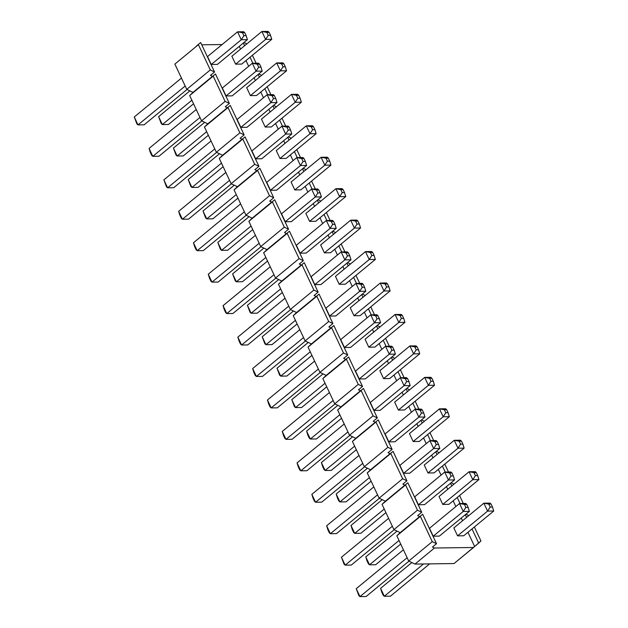 <?xml version="1.0" encoding="UTF-8"?>
<svg xmlns="http://www.w3.org/2000/svg" width="628" height="628" viewBox="0 0 628 628"><rect width="100%" height="100%" fill="white"/><g stroke="black" fill="none" stroke-linecap="round" stroke-linejoin="round"><path stroke-width="0.94" d="M268.227 35.38L270.527 35.349L269.129 32.373L266.829 32.405L268.227 35.38L266.829 32.405L261.892 31.486L268.03 31.4L261.892 31.486L231.873 56.237L261.892 31.486L265.62 39.407L235.602 64.158L265.62 39.407L261.892 31.486L269.129 32.373L268.03 31.4L269.129 32.373L270.527 35.349L268.227 35.38L265.62 39.407L268.227 35.38M158.617 116.643L189.876 90.872L158.617 116.643L162.346 124.564L168.485 124.477L193.55 103.808L168.485 124.477L162.346 124.564L191.862 100.229L162.346 124.564L161.247 123.59L158.617 116.643L161.247 123.59L162.346 124.564L158.617 116.643M241.741 64.072L271.759 39.321L265.62 39.407L271.759 39.321L241.741 64.072L235.602 64.158L231.873 56.237L235.602 64.158L241.741 64.072M271.759 39.321L270.527 35.349L271.759 39.321M243.884 35.71L246.184 35.678L244.787 32.711L242.486 32.742L243.884 35.71L242.486 32.742L237.549 31.816L243.688 31.738L237.549 31.816L207.53 56.567L237.549 31.816L241.278 39.745L211.259 64.496L241.278 39.745L237.549 31.816L242.486 32.742L244.787 32.711L243.688 31.738L244.787 32.711L246.184 35.678L243.884 35.71L241.278 39.745L243.884 35.71M134.274 116.973L181.445 78.084L134.274 116.973L138.003 124.901L144.142 124.815L186.995 89.474L144.142 124.815L138.003 124.901L185.174 86.005L138.003 124.901L136.904 123.928L134.274 116.973L136.904 123.928L138.003 124.901L134.274 116.973M217.398 64.409L247.416 39.658L241.278 39.745L247.416 39.658L217.398 64.409L211.259 64.496L207.53 56.567L211.259 64.496L217.398 64.409M247.416 39.658L246.184 35.678L247.416 39.658M283.024 66.827L285.324 66.796L283.927 63.821L281.627 63.852L283.024 66.827L281.627 63.852L276.689 62.933L282.828 62.847L276.689 62.933L246.678 87.684L276.689 62.933L280.418 70.854L250.399 95.605L280.418 70.854L276.689 62.933L283.927 63.821L282.828 62.847L283.927 63.821L285.324 66.796L283.024 66.827L280.418 70.854L283.024 66.827M173.414 148.09L204.673 122.319L173.414 148.09L177.143 156.011L183.282 155.925L208.347 135.256L183.282 155.925L177.143 156.011L206.659 131.676L177.143 156.011L176.044 155.037L173.414 148.09L176.044 155.037L177.143 156.011L173.414 148.09M256.538 95.519L286.556 70.768L280.418 70.854L286.556 70.768L256.538 95.519L250.399 95.605L246.678 87.684L250.399 95.605L256.538 95.519M286.556 70.768L285.324 66.796L286.556 70.768M258.681 67.157L260.981 67.125L259.584 64.158L257.284 64.189L258.681 67.157L257.284 64.189L252.346 63.263L258.485 63.185L252.346 63.263L222.336 88.014L252.346 63.263L256.075 71.192L226.064 95.943L256.075 71.192L252.346 63.263L257.284 64.189L259.584 64.158L258.485 63.185L259.584 64.158L260.981 67.125L258.681 67.157L256.075 71.192L258.681 67.157M149.079 148.42L196.242 109.531L149.079 148.42L152.8 156.348L158.939 156.262L201.8 120.921L158.939 156.262L152.8 156.348L199.971 117.452L152.8 156.348L151.701 155.375L150.304 152.4L149.079 148.42L150.304 152.4L151.701 155.375L152.8 156.348L149.079 148.42M232.195 95.856L262.214 71.105L256.075 71.192L262.214 71.105L232.195 95.856L226.064 95.943L222.336 88.014L226.064 95.943L232.195 95.856M262.214 71.105L260.981 67.125L262.214 71.105M297.821 98.266L300.121 98.235L298.724 95.268L296.424 95.299L297.821 98.266L296.424 95.299L291.486 94.381L297.625 94.294L291.486 94.381L261.476 119.132L291.486 94.381L295.215 102.301L265.204 127.052L295.215 102.301L291.486 94.381L298.724 95.268L297.625 94.294L298.724 95.268L300.121 98.235L297.821 98.266L295.215 102.301L297.821 98.266M188.219 179.537L219.47 153.766L188.219 179.537L191.948 187.458L198.079 187.372L223.144 166.703L198.079 187.372L191.948 187.458L221.464 163.123L191.948 187.458L190.841 186.485L188.219 179.537L190.841 186.485L191.948 187.458L188.219 179.537M271.335 126.966L301.354 102.215L295.215 102.301L301.354 102.215L271.335 126.966L265.204 127.052L261.476 119.132L265.204 127.052L271.335 126.966M301.354 102.215L300.121 98.235L301.354 102.215M273.478 98.604L275.778 98.572L274.381 95.605L272.081 95.637L273.478 98.604L272.081 95.637L267.143 94.71L273.282 94.632L267.143 94.71L237.133 119.461L267.143 94.71L270.872 102.639L240.862 127.39L270.872 102.639L267.143 94.71L272.081 95.637L274.381 95.605L273.282 94.632L274.381 95.605L275.778 98.572L273.478 98.604L270.872 102.639L273.478 98.604M163.877 179.867L211.039 140.978L163.877 179.867L167.605 187.796L173.736 187.709L216.597 152.369L173.736 187.709L167.605 187.796L214.768 148.899L167.605 187.796L166.499 186.822L163.877 179.867L166.499 186.822L167.605 187.796L163.877 179.867M246.992 127.303L277.011 102.552L270.872 102.639L277.011 102.552L246.992 127.303L240.862 127.39L237.133 119.461L240.862 127.39L246.992 127.303M277.011 102.552L275.778 98.572L277.011 102.552M312.618 129.713L314.918 129.682L313.521 126.715L311.221 126.746L312.618 129.713L311.221 126.746L306.291 125.828L312.422 125.741L306.291 125.828L276.273 150.579L306.291 125.828L310.012 133.748L280.002 158.499L310.012 133.748L306.291 125.828L313.521 126.715L312.422 125.741L313.521 126.715L314.918 129.682L312.618 129.713L310.012 133.748L312.618 129.713M203.017 210.984L234.268 185.213L203.017 210.984L206.745 218.905L212.876 218.819L237.941 198.15L212.876 218.819L206.745 218.905L236.261 194.562L206.745 218.905L205.639 217.932L203.017 210.984L205.639 217.932L206.745 218.905L203.017 210.984M286.132 158.413L316.151 133.662L310.012 133.748L316.151 133.662L286.132 158.413L280.002 158.499L276.273 150.579L280.002 158.499L286.132 158.413M316.151 133.662L314.918 129.682L316.151 133.662M288.276 130.051L290.576 130.02L289.178 127.052L286.878 127.084L288.276 130.051L286.878 127.084L281.948 126.157L288.079 126.071L281.948 126.157L251.93 150.908L281.948 126.157L285.677 134.086L255.659 158.837L285.677 134.086L281.948 126.157L289.178 127.052L288.079 126.071L289.178 127.052L290.576 130.02L288.276 130.051L285.677 134.086L288.276 130.051M178.674 211.314L225.837 172.425L178.674 211.314L182.403 219.243L188.533 219.156L231.394 183.816L188.533 219.156L182.403 219.243L229.565 180.346L182.403 219.243L181.296 218.261L179.898 215.294L178.674 211.314L179.898 215.294L181.296 218.261L182.403 219.243L178.674 211.314M261.79 158.751L291.808 133.999L285.677 134.086L291.808 133.999L261.79 158.751L255.659 158.837L251.93 150.908L255.659 158.837L261.79 158.751M291.808 133.999L290.576 130.02L291.808 133.999M327.416 161.161L329.716 161.129L328.318 158.162L326.018 158.193L327.416 161.161L326.018 158.193L321.089 157.275L327.219 157.188L321.089 157.275L291.07 182.026L321.089 157.275L324.817 165.195L294.799 189.946L324.817 165.195L321.089 157.275L328.318 158.162L327.219 157.188L328.318 158.162L329.716 161.129L327.416 161.161L324.817 165.195L327.416 161.161M217.814 242.424L249.065 216.66L217.814 242.424L221.543 250.352L227.674 250.266L252.739 229.597L227.674 250.266L221.543 250.352L251.059 226.009L221.543 250.352L220.436 249.379L217.814 242.424L220.436 249.379L221.543 250.352L217.814 242.424M300.93 189.86L330.948 165.109L324.817 165.195L330.948 165.109L300.93 189.86L294.799 189.946L291.07 182.026L294.799 189.946L300.93 189.86M330.948 165.109L329.716 161.129L330.948 165.109M303.081 161.498L305.381 161.467L303.976 158.492L301.675 158.531L303.081 161.498L301.675 158.531L296.746 157.604L302.877 157.518L296.746 157.604L266.727 182.356L296.746 157.604L300.474 165.533L270.456 190.284L300.474 165.533L296.746 157.604L301.675 158.531L303.976 158.492L302.877 157.518L303.976 158.492L305.381 161.467L303.081 161.498L300.474 165.533L303.081 161.498M193.471 242.761L240.634 203.872L193.471 242.761L197.2 250.682L203.331 250.603L246.192 215.263L203.331 250.603L197.2 250.682L244.363 211.793L197.2 250.682L196.093 249.709L194.696 246.741L193.471 242.761L194.696 246.741L196.093 249.709L197.2 250.682L193.471 242.761M276.587 190.198L306.605 165.447L300.474 165.533L306.605 165.447L276.587 190.198L270.456 190.284L266.727 182.356L270.456 190.284L276.587 190.198M306.605 165.447L305.381 161.467L306.605 165.447M342.221 192.608L344.521 192.576L343.116 189.609L340.816 189.64L342.221 192.608L340.816 189.64L335.886 188.722L342.017 188.636L335.886 188.722L305.867 213.473L335.886 188.722L339.615 196.643L309.596 221.394L339.615 196.643L335.886 188.722L343.116 189.609L342.017 188.636L343.116 189.609L344.521 192.576L342.221 192.608L339.615 196.643L342.221 192.608M232.611 273.871L263.862 248.099L232.611 273.871L236.34 281.799L242.471 281.713L267.544 261.044L242.471 281.713L236.34 281.799L265.856 257.456L236.34 281.799L235.233 280.826L232.611 273.871L235.233 280.826L236.34 281.799L232.611 273.871M315.727 221.307L345.745 196.556L339.615 196.643L345.745 196.556L315.727 221.307L309.596 221.394L305.867 213.473L309.596 221.394L315.727 221.307M345.745 196.556L344.521 192.576L345.745 196.556M317.878 192.945L320.178 192.914L318.773 189.939L316.473 189.97L317.878 192.945L316.473 189.97L311.543 189.052L317.674 188.965L311.543 189.052L281.525 213.803L311.543 189.052L315.272 196.98L285.253 221.731L315.272 196.98L311.543 189.052L318.773 189.939L317.674 188.965L318.773 189.939L320.178 192.914L317.878 192.945L315.272 196.98L317.878 192.945M208.268 274.208L255.431 235.319L208.268 274.208L211.997 282.129L218.128 282.05L260.989 246.71L218.128 282.05L211.997 282.129L259.16 243.24L211.997 282.129L210.89 281.156L209.493 278.188L208.268 274.208L209.493 278.188L210.89 281.156L211.997 282.129L208.268 274.208M291.384 221.645L321.403 196.894L315.272 196.98L321.403 196.894L291.384 221.645L285.253 221.731L281.525 213.803L285.253 221.731L291.384 221.645M321.403 196.894L320.178 192.914L321.403 196.894M357.018 224.055L359.318 224.023L357.913 221.056L355.613 221.087L357.018 224.055L355.613 221.087L350.683 220.161L356.814 220.083L350.683 220.161L320.665 244.92L350.683 220.161L354.412 228.09L324.393 252.841L354.412 228.09L350.683 220.161L355.613 221.087L357.913 221.056L356.814 220.083L357.913 221.056L359.318 224.023L357.018 224.055L354.412 228.09L357.018 224.055M247.408 305.318L278.659 279.546L247.408 305.318L251.137 313.246L257.268 313.16L282.341 292.491L257.268 313.16L251.137 313.246L280.653 288.904L251.137 313.246L250.03 312.273L247.408 305.318L250.03 312.273L251.137 313.246L247.408 305.318M330.524 252.754L360.543 228.003L354.412 228.09L360.543 228.003L330.524 252.754L324.393 252.841L320.665 244.92L324.393 252.841L330.524 252.754M360.543 228.003L359.318 224.023L360.543 228.003M332.675 224.392L334.975 224.361L333.578 221.386L331.278 221.417L332.675 224.392L331.278 221.417L326.34 220.499L332.471 220.412L326.34 220.499L296.322 245.25L326.34 220.499L330.069 228.419L300.051 253.178L330.069 228.419L326.34 220.499L333.578 221.386L332.471 220.412L333.578 221.386L334.975 224.361L332.675 224.392L330.069 228.419L332.675 224.392M223.066 305.655L270.228 266.767L223.066 305.655L226.794 313.576L232.925 313.498L275.786 278.157L232.925 313.498L226.794 313.576L273.957 274.687L226.794 313.576L225.688 312.603L224.29 309.635L223.066 305.655L224.29 309.635L225.688 312.603L226.794 313.576L223.066 305.655M306.181 253.092L336.2 228.341L330.069 228.419L336.2 228.341L306.181 253.092L300.051 253.178L296.322 245.25L300.051 253.178L306.181 253.092M336.2 228.341L334.975 224.361L336.2 228.341M371.815 255.502L374.115 255.47L372.718 252.503L370.418 252.535L371.815 255.502L370.418 252.535L365.48 251.608L371.611 251.53L365.48 251.608L335.462 276.359L365.48 251.608L369.209 259.537L339.191 284.288L369.209 259.537L365.48 251.608L370.418 252.535L372.718 252.503L371.611 251.53L372.718 252.503L374.115 255.47L371.815 255.502L369.209 259.537L371.815 255.502M262.206 336.765L293.457 310.993L262.206 336.765L265.934 344.694L272.065 344.607L297.138 323.938L272.065 344.607L265.934 344.694L295.45 320.351L265.934 344.694L264.828 343.72L262.206 336.765L264.828 343.72L265.934 344.694L262.206 336.765M345.322 284.201L375.34 259.45L369.209 259.537L375.34 259.45L345.322 284.201L339.191 284.288L335.462 276.359L339.191 284.288L345.322 284.201M375.34 259.45L374.115 255.47L375.34 259.45M347.472 255.839L349.772 255.808L348.375 252.833L346.075 252.864L347.472 255.839L346.075 252.864L341.137 251.946L347.268 251.859L341.137 251.946L311.119 276.697L341.137 251.946L344.866 259.866L314.848 284.617L344.866 259.866L341.137 251.946L348.375 252.833L347.268 251.859L348.375 252.833L349.772 255.808L347.472 255.839L344.866 259.866L347.472 255.839M237.863 337.103L285.026 298.206L237.863 337.103L241.592 345.023L247.722 344.945L290.583 309.604L247.722 344.945L241.592 345.023L288.754 306.134L241.592 345.023L240.485 344.05L239.087 341.083L237.863 337.103L239.087 341.083L240.485 344.05L241.592 345.023L237.863 337.103M320.979 284.539L350.997 259.788L344.866 259.866L350.997 259.788L320.979 284.539L314.848 284.617L311.119 276.697L314.848 284.617L320.979 284.539M350.997 259.788L349.772 255.808L350.997 259.788M386.613 286.949L388.913 286.918L387.515 283.95L385.215 283.982L386.613 286.949L385.215 283.982L380.278 283.055L386.408 282.977L380.278 283.055L350.259 307.806L380.278 283.055L384.006 290.984L353.988 315.735L384.006 290.984L380.278 283.055L385.215 283.982L387.515 283.95L386.408 282.977L387.515 283.95L388.913 286.918L386.613 286.949L384.006 290.984L386.613 286.949M277.003 368.212L308.254 342.441L277.003 368.212L280.732 376.141L286.863 376.054L311.935 355.385L286.863 376.054L280.732 376.141L310.248 351.798L280.732 376.141L279.625 375.167L277.003 368.212L279.625 375.167L280.732 376.141L277.003 368.212M360.119 315.649L390.137 290.897L384.006 290.984L390.137 290.897L360.119 315.649L353.988 315.735L350.259 307.806L353.988 315.735L360.119 315.649M390.137 290.897L388.913 286.918L390.137 290.897M362.27 287.286L364.57 287.255L363.172 284.28L360.872 284.311L362.27 287.286L360.872 284.311L355.935 283.393L362.066 283.306L355.935 283.393L325.916 308.144L355.935 283.393L359.663 291.314L329.645 316.065L359.663 291.314L355.935 283.393L363.172 284.28L362.066 283.306L363.172 284.28L364.57 287.255L362.27 287.286L359.663 291.314L362.27 287.286M252.66 368.55L299.831 329.653L252.66 368.55L256.389 376.47L262.52 376.392L305.381 341.051L262.52 376.392L256.389 376.47L303.552 337.581L256.389 376.47L255.282 375.497L253.885 372.53L252.66 368.55L253.885 372.53L255.282 375.497L256.389 376.47L252.66 368.55M335.776 315.986L365.794 291.235L359.663 291.314L365.794 291.235L335.776 315.986L329.645 316.065L325.916 308.144L329.645 316.065L335.776 315.986M365.794 291.235L364.57 287.255L365.794 291.235M401.41 318.396L403.71 318.365L402.312 315.397L400.012 315.429L401.41 318.396L400.012 315.429L395.075 314.502L401.206 314.424L395.075 314.502L365.056 339.253L395.075 314.502L398.804 322.431L368.785 347.182L398.804 322.431L395.075 314.502L400.012 315.429L402.312 315.397L401.206 314.424L402.312 315.397L403.71 318.365L401.41 318.396L398.804 322.431L401.41 318.396M291.8 399.659L323.051 373.888L291.8 399.659L295.529 407.588L301.66 407.501L326.733 386.832L301.66 407.501L295.529 407.588L325.045 383.245L295.529 407.588L294.422 406.614L291.8 399.659L294.422 406.614L295.529 407.588L291.8 399.659M374.916 347.096L404.934 322.345L398.804 322.431L404.934 322.345L374.916 347.096L368.785 347.182L365.056 339.253L368.785 347.182L374.916 347.096M404.934 322.345L403.71 318.365L404.934 322.345M377.067 318.734L379.367 318.702L377.97 315.727L375.67 315.758L377.067 318.734L375.67 315.758L370.732 314.84L376.863 314.754L370.732 314.84L340.714 339.591L370.732 314.84L374.461 322.761L344.442 347.512L374.461 322.761L370.732 314.84L377.97 315.727L376.863 314.754L377.97 315.727L379.367 318.702L377.067 318.734L374.461 322.761L377.067 318.734M267.457 399.997L314.628 361.1L267.457 399.997L271.186 407.917L277.317 407.839L320.178 372.498L277.317 407.839L271.186 407.917L318.357 369.029L271.186 407.917L270.087 406.944L268.682 403.977L267.457 399.997L268.682 403.977L270.087 406.944L271.186 407.917L267.457 399.997M350.573 347.433L380.592 322.682L374.461 322.761L380.592 322.682L350.573 347.433L344.442 347.512L340.714 339.591L344.442 347.512L350.573 347.433M380.592 322.682L379.367 318.702L380.592 322.682M416.207 349.843L418.507 349.812L417.11 346.844L414.81 346.876L416.207 349.843L414.81 346.876L409.872 345.95L416.003 345.871L409.872 345.95L379.854 370.701L409.872 345.95L413.601 353.878L383.582 378.629L413.601 353.878L409.872 345.95L414.81 346.876L417.11 346.844L416.003 345.871L417.11 346.844L418.507 349.812L416.207 349.843L413.601 353.878L416.207 349.843M306.597 431.106L337.848 405.335L306.597 431.106L310.326 439.035L316.457 438.948L341.53 418.279L316.457 438.948L310.326 439.035L339.842 414.692L310.326 439.035L309.227 438.061L307.822 435.086L306.597 431.106L307.822 435.086L309.227 438.061L310.326 439.035L306.597 431.106M389.713 378.543L419.732 353.792L413.601 353.878L419.732 353.792L389.713 378.543L383.582 378.629L379.854 370.701L383.582 378.629L389.713 378.543M419.732 353.792L418.507 349.812L419.732 353.792M391.864 350.181L394.164 350.149L392.767 347.174L390.467 347.206L391.864 350.181L390.467 347.206L385.529 346.287L391.66 346.201L385.529 346.287L355.511 371.038L385.529 346.287L389.258 354.208L359.24 378.959L389.258 354.208L385.529 346.287L392.767 347.174L391.66 346.201L392.767 347.174L394.164 350.149L391.864 350.181L389.258 354.208L391.864 350.181M282.255 431.444L329.425 392.547L282.255 431.444L285.983 439.365L292.114 439.278L334.975 403.945L292.114 439.278L285.983 439.365L333.154 400.476L285.983 439.365L284.884 438.391L283.479 435.424L282.255 431.444L283.479 435.424L284.884 438.391L285.983 439.365L282.255 431.444M365.37 378.88L395.389 354.129L389.258 354.208L395.389 354.129L365.37 378.88L359.24 378.959L355.511 371.038L359.24 378.959L365.37 378.88M395.389 354.129L394.164 350.149L395.389 354.129M431.004 381.29L433.304 381.259L431.907 378.291L429.607 378.323L431.004 381.29L429.607 378.323L424.669 377.397L430.8 377.318L424.669 377.397L394.651 402.148L424.669 377.397L428.398 385.325L398.38 410.076L428.398 385.325L424.669 377.397L429.607 378.323L431.907 378.291L430.8 377.318L431.907 378.291L433.304 381.259L431.004 381.29L428.398 385.325L431.004 381.29M321.395 462.553L352.653 436.782L321.395 462.553L325.123 470.482L331.254 470.396L356.327 449.726L331.254 470.396L325.123 470.482L354.639 446.139L325.123 470.482L324.024 469.509L322.619 466.533L321.395 462.553L322.619 466.533L324.024 469.509L325.123 470.482L321.395 462.553M404.51 409.99L434.529 385.239L428.398 385.325L434.529 385.239L404.51 409.99L398.38 410.076L394.651 402.148L398.38 410.076L404.51 409.99M434.529 385.239L433.304 381.259L434.529 385.239M406.661 381.628L408.961 381.596L407.564 378.621L405.264 378.653L406.661 381.628L405.264 378.653L400.326 377.734L406.457 377.648L400.326 377.734L370.308 402.485L400.326 377.734L404.055 385.655L374.037 410.406L404.055 385.655L400.326 377.734L407.564 378.621L406.457 377.648L407.564 378.621L408.961 381.596L406.661 381.628L404.055 385.655L406.661 381.628M297.052 462.891L344.223 423.994L297.052 462.891L300.781 470.812L306.911 470.725L349.772 435.392L306.911 470.725L300.781 470.812L347.951 431.923L300.781 470.812L299.682 469.838L298.284 466.871L297.052 462.891L298.284 466.871L299.682 469.838L300.781 470.812L297.052 462.891M380.168 410.327L410.186 385.576L404.055 385.655L410.186 385.576L380.168 410.327L374.037 410.406L370.308 402.485L374.037 410.406L380.168 410.327M410.186 385.576L408.961 381.596L410.186 385.576M445.801 412.737L448.102 412.706L446.704 409.739L444.404 409.77L445.801 412.737L444.404 409.77L439.467 408.844L445.597 408.757L439.467 408.844L409.448 433.595L439.467 408.844L443.195 416.772L413.177 441.523L443.195 416.772L439.467 408.844L446.704 409.739L445.597 408.757L446.704 409.739L448.102 412.706L445.801 412.737L443.195 416.772L445.801 412.737M336.192 494L367.451 468.229L336.192 494L339.921 501.929L346.052 501.843L371.124 481.174L346.052 501.843L339.921 501.929L369.437 477.586L339.921 501.929L338.822 500.948L337.424 497.98L336.192 494L337.424 497.98L338.822 500.948L339.921 501.929L336.192 494M419.308 441.437L449.326 416.686L443.195 416.772L449.326 416.686L419.308 441.437L413.177 441.523L409.448 433.595L413.177 441.523L419.308 441.437M449.326 416.686L448.102 412.706L449.326 416.686M421.459 413.075L423.759 413.043L422.361 410.068L420.061 410.1L421.459 413.075L420.061 410.1L415.124 409.181L421.255 409.095L415.124 409.181L385.105 433.932L415.124 409.181L418.852 417.102L388.834 441.853L418.852 417.102L415.124 409.181L422.361 410.068L421.255 409.095L422.361 410.068L423.759 413.043L421.459 413.075L418.852 417.102L421.459 413.075M311.849 494.338L359.02 455.441L311.849 494.338L315.578 502.259L321.709 502.172L364.57 466.84L321.709 502.172L315.578 502.259L362.749 463.37L315.578 502.259L314.479 501.285L313.082 498.318L311.849 494.338L313.082 498.318L314.479 501.285L315.578 502.259L311.849 494.338M394.973 441.774L424.983 417.016L418.852 417.102L424.983 417.016L394.973 441.774L388.834 441.853L385.105 433.932L388.834 441.853L394.973 441.774M424.983 417.016L423.759 413.043L424.983 417.016M460.599 444.184L462.899 444.153L461.502 441.178L459.201 441.217L460.599 444.184L459.201 441.217L454.264 440.291L460.395 440.204L454.264 440.291L424.245 465.042L454.264 440.291L457.993 448.219L427.974 472.97L457.993 448.219L454.264 440.291L461.502 441.178L460.395 440.204L461.502 441.178L462.899 444.153L460.599 444.184L457.993 448.219L460.599 444.184M350.989 525.448L382.248 499.676L350.989 525.448L354.718 533.368L360.857 533.29L385.922 512.621L360.857 533.29L354.718 533.368L384.234 509.033L354.718 533.368L353.619 532.395L352.222 529.428L350.989 525.448L352.222 529.428L353.619 532.395L354.718 533.368L350.989 525.448M434.113 472.884L464.123 448.133L457.993 448.219L464.123 448.133L434.113 472.884L427.974 472.97L424.245 465.042L427.974 472.97L434.113 472.884M464.123 448.133L462.899 444.153L464.123 448.133M436.256 444.522L438.556 444.491L437.159 441.515L434.859 441.547L436.256 444.522L434.859 441.547L429.921 440.628L436.052 440.542L429.921 440.628L399.903 465.379L429.921 440.628L433.65 448.549L403.631 473.3L433.65 448.549L429.921 440.628L437.159 441.515L436.052 440.542L437.159 441.515L438.556 444.491L436.256 444.522L433.65 448.549L436.256 444.522M326.646 525.785L373.817 486.888L326.646 525.785L330.375 533.706L336.514 533.619L379.367 498.279L336.514 533.619L330.375 533.706L377.546 494.817L330.375 533.706L329.276 532.732L327.879 529.765L326.646 525.785L327.879 529.765L329.276 532.732L330.375 533.706L326.646 525.785M409.77 473.214L439.781 448.463L433.65 448.549L439.781 448.463L409.77 473.214L403.631 473.3L399.903 465.379L403.631 473.3L409.77 473.214M439.781 448.463L438.556 444.491L439.781 448.463M475.396 475.632L477.696 475.6L476.299 472.625L473.999 472.656L475.396 475.632L473.999 472.656L469.061 471.738L475.2 471.652L469.061 471.738L439.043 496.489L469.061 471.738L472.79 479.666L442.771 504.417L472.79 479.666L469.061 471.738L476.299 472.625L475.2 471.652L476.299 472.625L477.696 475.6L475.396 475.632L472.79 479.666L475.396 475.632M365.786 556.895L397.045 531.123L365.786 556.895L369.515 564.815L375.654 564.737L400.719 544.06L375.654 564.737L369.515 564.815L399.031 540.48L369.515 564.815L368.416 563.842L367.019 560.875L365.786 556.895L367.019 560.875L368.416 563.842L369.515 564.815L365.786 556.895M448.91 504.331L478.921 479.58L472.79 479.666L478.921 479.58L448.91 504.331L442.771 504.417L439.043 496.489L442.771 504.417L448.91 504.331M478.921 479.58L477.696 475.6L478.921 479.58M451.053 475.969L453.353 475.938L451.956 472.963L449.656 472.994L451.053 475.969L449.656 472.994L444.718 472.075L450.857 471.989L444.718 472.075L414.7 496.827L444.718 472.075L448.447 479.996L418.429 504.747L448.447 479.996L444.718 472.075L451.956 472.963L450.857 471.989L451.956 472.963L453.353 475.938L451.053 475.969L448.447 479.996L451.053 475.969M341.444 557.232L388.614 518.336L341.444 557.232L345.172 565.153L351.311 565.067L394.164 529.726L351.311 565.067L345.172 565.153L392.343 526.264L345.172 565.153L344.073 564.18L341.444 557.232L344.073 564.18L345.172 565.153L341.444 557.232M424.567 504.661L454.586 479.91L448.447 479.996L454.586 479.91L424.567 504.661L418.429 504.747L414.7 496.827L418.429 504.747L424.567 504.661M454.586 479.91L453.353 475.938L454.586 479.91M490.193 507.079L492.493 507.047L491.096 504.072L488.796 504.103L490.193 507.079L488.796 504.103L483.858 503.185L489.997 503.099L483.858 503.185L453.84 527.936L483.858 503.185L487.587 511.106L457.569 535.865L487.587 511.106L483.858 503.185L491.096 504.072L489.997 503.099L491.096 504.072L492.493 507.047L490.193 507.079L487.587 511.106L490.193 507.079M380.584 588.342L411.842 562.57L380.584 588.342L384.312 596.262L390.451 596.184L429.615 563.881L390.451 596.184L384.312 596.262L423.484 563.968L384.312 596.262L383.213 595.289L381.816 592.322L380.584 588.342L381.816 592.322L383.213 595.289L384.312 596.262L380.584 588.342M463.707 535.778L493.726 511.027L487.587 511.106L493.726 511.027L463.707 535.778L457.569 535.865L453.84 527.936L457.569 535.865L463.707 535.778M493.726 511.027L492.493 507.047L493.726 511.027M465.85 507.416L468.15 507.385L466.753 504.41L464.453 504.441L465.85 507.416L464.453 504.441L459.515 503.523L465.654 503.436L459.515 503.523L429.497 528.274L459.515 503.523L463.244 511.443L433.226 536.194L463.244 511.443L459.515 503.523L466.753 504.41L465.654 503.436L466.753 504.41L468.15 507.385L465.85 507.416L463.244 511.443L465.85 507.416M356.241 588.679L403.411 549.783L356.241 588.679L359.97 596.6L366.108 596.514L408.961 561.173L366.108 596.514L359.97 596.6L407.14 557.711L359.97 596.6L358.871 595.627L356.241 588.679L358.871 595.627L359.97 596.6L356.241 588.679M439.365 536.108L469.383 511.357L463.244 511.443L469.383 511.357L439.365 536.108L433.226 536.194L429.497 528.274L433.226 536.194L439.365 536.108M469.383 511.357L468.15 507.385L469.383 511.357M454.068 563.544L414.967 564.085L408.718 561.055L396.833 535.802L400.169 532.638L393.921 529.608L382.036 504.355L385.364 501.191L379.116 498.161L367.239 472.908L370.567 469.744L364.319 466.714L352.434 441.46L355.77 438.297L349.521 435.267L337.636 410.013L340.973 406.85L334.724 403.82L322.839 378.566L326.175 375.403L319.927 372.373L308.042 347.119L311.378 343.956L305.13 340.925L293.245 315.672L296.581 312.509L290.332 309.478L278.447 284.225L281.784 281.061L275.535 278.031L263.65 252.778L266.986 249.614L260.738 246.584L248.853 221.331L252.189 218.167L245.941 215.137L234.056 189.884L237.392 186.72L231.143 183.698L219.258 158.437L222.595 155.273L216.346 152.251L204.461 126.989L207.797 123.834L201.549 120.804L189.664 95.542L193 92.387L186.752 89.357L174.867 64.095L198.409 44.682L210.294 69.936L214.548 72L200.677 42.531L196.619 45.883L200.677 42.531L214.548 72L210.294 69.936L186.752 89.357L193 92.387L212.484 76.318L211.416 77.323L212.484 76.318L210.482 75.344L212.484 76.318L189.664 95.542L213.206 76.129L225.091 101.383L229.346 103.447L215.475 73.978L211.416 77.323L215.475 73.978L229.346 103.447L225.091 101.383L201.549 120.804L207.797 123.834L227.281 107.765L226.213 108.77L227.281 107.765L225.279 106.791L227.281 107.765L204.461 126.989L228.003 107.576L239.888 132.83L244.143 134.894L230.272 105.426L226.213 108.77L230.272 105.426L244.143 134.894L239.888 132.83L216.346 152.251L222.595 155.273L242.078 139.212L241.011 140.217L242.078 139.212L240.084 138.238L242.078 139.212L219.258 158.437L242.808 139.024L254.693 164.277L258.94 166.342L245.069 136.873L241.011 140.217L245.069 136.873L258.94 166.342L254.693 164.277L231.143 183.698L237.392 186.72L256.876 170.651L255.808 171.664L256.876 170.651L254.882 169.686L256.876 170.651L234.056 189.884L257.606 170.471L269.49 195.724L273.737 197.781L259.874 168.32L255.808 171.664L259.874 168.32L273.737 197.781L269.49 195.724L245.941 215.137L252.189 218.167L271.673 202.098L270.605 203.111L271.673 202.098L269.679 201.133L271.673 202.098L248.853 221.331L272.403 201.918L284.288 227.171L288.535 229.228L274.671 199.767L270.605 203.111L274.671 199.767L288.535 229.228L284.288 227.171L260.738 246.584L266.986 249.614L286.47 233.545L285.402 234.558L286.47 233.545L284.476 232.58L286.47 233.545L263.65 252.778L287.2 233.365L299.085 258.618L303.332 260.675L289.469 231.214L285.402 234.558L289.469 231.214L303.332 260.675L299.085 258.618L275.535 278.031L281.784 281.061L301.267 264.992L300.208 266.005L301.267 264.992L299.273 264.027L301.267 264.992L278.447 284.225L301.997 264.812L313.882 290.065L318.129 292.122L304.266 262.661L300.208 266.005L304.266 262.661L318.129 292.122L313.882 290.065L290.332 309.478L296.581 312.509L316.072 296.44L315.005 297.452L316.072 296.44L314.071 295.474L316.072 296.44L293.245 315.672L316.795 296.259L328.68 321.512L332.926 323.569L319.063 294.108L315.005 297.452L319.063 294.108L332.926 323.569L328.68 321.512L305.13 340.925L311.378 343.956L330.87 327.887L329.802 328.899L330.87 327.887L328.868 326.921L330.87 327.887L308.042 347.119L331.592 327.698L343.477 352.96L347.724 355.016L333.861 325.555L329.802 328.899L333.861 325.555L347.724 355.016L343.477 352.96L319.927 372.373L326.175 375.403L345.667 359.334L344.599 360.346L345.667 359.334L343.665 358.368L345.667 359.334L322.839 378.566L346.389 359.145L358.274 384.407L362.521 386.463L348.658 357.002L344.599 360.346L348.658 357.002L362.521 386.463L358.274 384.407L334.724 403.82L340.973 406.85L360.464 390.781L359.397 391.794L360.464 390.781L358.462 389.815L360.464 390.781L337.636 410.013L361.186 390.592L373.071 415.854L377.318 417.91L363.455 388.449L359.397 391.794L363.455 388.449L377.318 417.91L373.071 415.854L349.521 435.267L355.77 438.297L375.261 422.228L374.194 423.241L375.261 422.228L373.26 421.262L375.261 422.228L352.434 441.46L375.984 422.04L387.869 447.301L392.115 449.358L378.252 419.897L374.194 423.241L378.252 419.897L392.115 449.358L387.869 447.301L364.319 466.714L370.567 469.744L390.059 453.675L388.991 454.688L390.059 453.675L388.057 452.71L390.059 453.675L367.239 472.908L390.781 453.487L402.666 478.748L406.913 480.805L393.05 451.344L388.991 454.688L393.05 451.344L406.913 480.805L402.666 478.748L379.116 498.161L385.364 501.191L404.856 485.122L403.788 486.135L404.856 485.122L402.854 484.157L404.856 485.122L382.036 504.355L405.578 484.934L417.463 510.195L421.71 512.252L407.847 482.783L403.788 486.135L407.847 482.783L421.71 512.252L417.463 510.195L393.921 529.608L400.169 532.638L419.653 516.569L418.586 517.582L419.653 516.569L417.651 515.604L419.653 516.569L396.833 535.802L420.375 516.381L432.26 541.642L436.515 543.699L422.644 514.23L418.586 517.582L422.644 514.23L436.515 543.699L432.26 541.642L408.718 561.055L414.967 564.085L454.068 563.544L474.619 546.47L467.946 532.277L474.619 546.47L473.551 547.483L434.45 548.016L473.551 547.483L454.068 563.544M248.672 66.301L245.98 60.578L248.672 66.301M240.563 49.07L239.284 46.362L240.563 49.07M222.131 44.533L201.753 44.816L222.131 44.533M432.449 547.043L434.45 548.016L414.967 564.085L434.45 548.016L432.449 547.043L436.515 543.699L432.449 547.043M462.53 520.777L461.25 518.061L462.53 520.777M455.842 506.553L453.149 500.838L455.842 506.553M447.733 489.33L446.453 486.614L447.733 489.33M441.037 475.106L438.352 469.391L441.037 475.106M432.935 457.883L431.656 455.167L432.935 457.883M426.239 443.658L423.555 437.944L426.239 443.658M418.138 426.436L416.859 423.719L418.138 426.436M411.442 412.211L408.75 406.497L411.442 412.211M403.341 394.988L402.061 392.272L403.341 394.988M396.645 380.764L393.952 375.049L396.645 380.764M388.544 363.541L387.264 360.825L388.544 363.541M381.848 349.317L379.155 343.602L381.848 349.317M373.746 332.094L372.467 329.378L373.746 332.094M367.05 317.87L364.358 312.155L367.05 317.87M358.949 300.647L357.67 297.931L358.949 300.647M352.253 286.431L349.561 280.708L352.253 286.431M344.144 269.2L342.872 266.484L344.144 269.2M337.456 254.984L334.763 249.261L337.456 254.984M329.347 237.753L328.075 235.037L329.347 237.753M322.659 223.537L319.966 217.814L322.659 223.537M314.55 206.306L313.278 203.59L314.55 206.306M307.861 192.089L305.169 186.367L307.861 192.089M299.752 174.859L298.481 172.151L299.752 174.859M293.064 160.642L290.371 154.92L293.064 160.642M284.955 143.412L283.683 140.703L284.955 143.412M278.267 129.195L275.574 123.473L278.267 129.195M270.158 111.965L268.878 109.256L270.158 111.965M263.47 97.748L260.777 92.026L263.47 97.748M255.361 80.517L254.081 77.809L255.361 80.517M246.851 43.889L243.97 42.5L246.851 43.889M243.35 43.01L244.622 45.726L243.35 43.01M250.038 57.234L252.872 63.255L250.038 57.234M256.13 63.216L252.401 55.288L256.13 63.216M261.648 75.336L258.767 73.947L261.648 75.336M258.147 74.457L259.419 77.173L258.147 74.457M264.835 88.681L267.669 94.702L264.835 88.681M270.927 94.663L267.198 86.727L270.927 94.663M276.446 106.784L273.565 105.394L276.446 106.784M272.945 105.904L274.216 108.62L272.945 105.904M279.633 120.129L282.467 126.149L279.633 120.129M285.724 126.11L281.996 118.174L285.724 126.11M291.243 138.231L288.362 136.833L291.243 138.231M287.742 137.351L289.013 140.068L287.742 137.351M294.43 151.576L297.264 157.597L294.43 151.576M300.522 157.557L296.793 149.621L300.522 157.557M306.04 169.678L303.159 168.28L306.04 169.678M302.539 168.799L303.811 171.515L302.539 168.799M309.227 183.023L312.061 189.044L309.227 183.023M315.327 189.004L311.59 181.068L315.327 189.004M320.837 201.125L317.956 199.728L320.837 201.125M317.336 200.246L318.608 202.962L317.336 200.246M324.024 214.462L326.866 220.491L324.024 214.462M330.124 220.444L326.387 212.515L330.124 220.444M335.635 232.572L332.754 231.175L335.635 232.572M332.134 231.693L333.413 234.409L332.134 231.693M338.822 245.909L341.663 251.938L338.822 245.909M344.921 251.891L341.185 243.962L344.921 251.891M350.432 264.019L347.559 262.622L350.432 264.019M346.931 263.14L348.21 265.856L346.931 263.14M353.619 277.356L356.461 283.385L353.619 277.356M359.718 283.338L355.982 275.409L359.718 283.338M365.229 295.466L362.356 294.069L365.229 295.466M361.728 294.587L363.008 297.303L361.728 294.587M368.416 308.803L371.258 314.832L368.416 308.803M374.516 314.785L370.779 306.856L374.516 314.785M380.026 326.913L377.153 325.516L380.026 326.913M376.525 326.034L377.805 328.75L376.525 326.034M383.213 340.25L386.055 346.279L383.213 340.25M389.313 346.232L385.576 338.304L389.313 346.232M394.824 358.36L391.951 356.963L394.824 358.36M391.322 357.481L392.602 360.189L391.322 357.481M398.019 371.697L400.852 377.726L398.019 371.697M404.11 377.679L400.381 369.751L404.11 377.679M409.621 389.807L406.748 388.41L409.621 389.807M406.12 388.928L407.399 391.637L406.12 388.928M412.816 403.145L415.65 409.173L412.816 403.145M418.907 409.126L415.179 401.198L418.907 409.126M424.418 421.255L421.545 419.857L424.418 421.255M420.917 420.375L422.197 423.084L420.917 420.375M427.613 434.592L430.447 440.62L427.613 434.592M433.705 440.573L429.976 432.645L433.705 440.573M439.215 452.702L436.342 451.304L439.215 452.702M435.714 451.822L436.994 454.531L435.714 451.822M442.41 466.039L445.244 472.068L442.41 466.039M448.502 472.02L444.773 464.092L448.502 472.02M454.013 484.149L451.14 482.751L454.013 484.149M450.512 483.27L451.791 485.978L450.512 483.27M457.208 497.486L460.041 503.515L457.208 497.486M463.299 503.468L459.57 495.539L463.299 503.468M468.81 515.596L465.937 514.199L468.81 515.596M465.309 514.717L466.588 517.425L465.309 514.717M472.005 528.933L478.677 543.118L480.946 540.967L474.368 526.986L480.946 540.967L474.619 546.47L478.677 543.118L472.005 528.933M210.482 75.344L214.548 72L210.482 75.344M225.279 106.791L229.346 103.447L225.279 106.791M240.084 138.238L244.143 134.894L240.084 138.238M254.882 169.686L258.94 166.342L254.882 169.686M269.679 201.133L273.737 197.781L269.679 201.133M284.476 232.58L288.535 229.228L284.476 232.58M299.273 264.027L303.332 260.675L299.273 264.027M314.071 295.474L318.129 292.122L314.071 295.474M328.868 326.921L332.926 323.569L328.868 326.921M343.665 358.368L347.724 355.016L343.665 358.368M358.462 389.815L362.521 386.463L358.462 389.815M373.26 421.262L377.318 417.91L373.26 421.262M388.057 452.71L392.115 449.358L388.057 452.71M402.854 484.157L406.913 480.805L402.854 484.157M417.651 515.604L421.71 512.252L417.651 515.604M432.26 541.642L420.375 516.381L396.833 535.802L408.718 561.055L432.26 541.642M417.463 510.195L405.578 484.934L382.036 504.355L393.921 529.608L417.463 510.195M402.666 478.748L390.781 453.487L367.239 472.908L379.116 498.161L402.666 478.748M387.869 447.301L375.984 422.04L352.434 441.46L364.319 466.714L387.869 447.301M373.071 415.854L361.186 390.592L337.636 410.013L349.521 435.267L373.071 415.854M358.274 384.407L346.389 359.145L322.839 378.566L334.724 403.82L358.274 384.407M343.477 352.96L331.592 327.698L308.042 347.119L319.927 372.373L343.477 352.96M328.68 321.512L316.795 296.259L293.245 315.672L305.13 340.925L328.68 321.512M313.882 290.065L301.997 264.812L278.447 284.225L290.332 309.478L313.882 290.065M299.085 258.618L287.2 233.365L263.65 252.778L275.535 278.031L299.085 258.618M284.288 227.171L272.403 201.918L248.853 221.331L260.738 246.584L284.288 227.171M269.49 195.724L257.606 170.471L234.056 189.884L245.941 215.137L269.49 195.724M254.693 164.277L242.808 139.024L219.258 158.437L231.143 183.698L254.693 164.277M239.888 132.83L228.003 107.576L204.461 126.989L216.346 152.251L239.888 132.83M225.091 101.383L213.206 76.129L189.664 95.542L201.549 120.804L225.091 101.383M210.294 69.936L198.409 44.682L174.867 64.095L186.752 89.357L210.294 69.936"/></g></svg>
